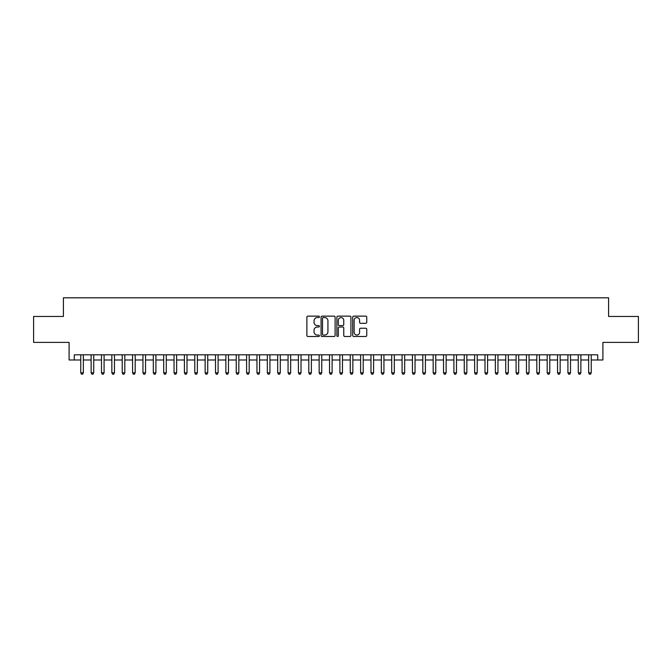 <?xml version="1.0" encoding="UTF-8"?>
<svg xmlns="http://www.w3.org/2000/svg" width="672" height="672" viewBox="0 0 672 672"><rect width="100%" height="100%" fill="white"/><g stroke="black" fill="none" stroke-linecap="round" stroke-linejoin="round"><path stroke-width="1.01" d="M319.418 316.848A0.714 0.714 0 0 0 318.704 316.134L307.894 316.134A1.016 1.016 0 0 0 306.877 317.15L306.877 335.462A1.016 1.016 0 0 0 307.894 336.479L318.704 336.479A0.714 0.714 0 0 0 319.418 335.773A0.714 0.714 0 0 0 318.704 335.059L317.302 335.059A3.259 3.259 0 0 1 314.051 331.8L314.051 330.28A3.259 3.259 0 0 1 317.302 327.02L318.704 327.02A0.714 0.714 0 0 0 319.418 326.306A0.714 0.714 0 0 0 318.704 325.592L317.302 325.592A3.259 3.259 0 0 1 314.051 322.342L314.051 320.813A3.259 3.259 0 0 1 317.302 317.562L318.704 317.562A0.714 0.714 0 0 0 319.418 316.848M365.736 323.308A1.016 1.016 0 0 0 366.752 322.291L366.752 317.15A1.016 1.016 0 0 0 365.736 316.134L353.724 316.134A1.016 1.016 0 0 0 352.708 317.15L352.708 335.462A1.016 1.016 0 0 0 353.724 336.479L365.736 336.479A1.016 1.016 0 0 0 366.752 335.462L366.752 329.263A1.016 1.016 0 0 0 365.736 328.238L360.595 328.238A1.016 1.016 0 0 0 359.579 329.263L359.579 332.338A2.722 2.722 0 0 1 356.857 335.059A2.722 2.722 0 0 1 354.136 332.338L354.136 320.284A2.722 2.722 0 0 1 356.857 317.562A2.722 2.722 0 0 1 359.579 320.284L359.579 322.291A1.016 1.016 0 0 0 360.595 323.308L365.736 323.308M74.281 359.999L74.281 354.816L597.719 354.816L597.719 359.999L602.902 359.999L602.902 342.376L638.4 342.376L638.4 316.462L608.597 316.462L608.597 297.805L63.403 297.805L63.403 316.462L33.6 316.462L33.6 342.376L69.098 342.376L69.098 359.999L80.758 359.999M335.11 317.15A1.016 1.016 0 0 0 334.093 316.134L322.09 316.134A1.016 1.016 0 0 0 321.073 317.15L321.073 335.462A1.016 1.016 0 0 0 322.09 336.479L334.093 336.479A1.016 1.016 0 0 0 335.11 335.462L335.11 317.15M337.907 316.134L349.91 316.134A1.016 1.016 0 0 1 350.927 317.15L350.927 335.462A1.016 1.016 0 0 1 349.91 336.479L344.778 336.479A1.016 1.016 0 0 1 343.762 335.462L343.762 328.037A1.016 1.016 0 0 0 342.737 327.02L339.335 327.02A1.016 1.016 0 0 0 338.318 328.037L338.318 335.773A0.714 0.714 0 0 1 337.604 336.479A0.714 0.714 0 0 1 336.89 335.773L336.89 317.15A1.016 1.016 0 0 1 337.907 316.134M83.353 359.999L91.123 359.999M93.719 359.999L101.489 359.999M104.084 359.999L111.854 359.999M114.45 359.999L122.22 359.999M124.816 359.999L132.586 359.999M135.181 359.999L142.951 359.999M145.538 359.999L153.317 359.999M155.904 359.999L163.682 359.999M166.27 359.999L174.048 359.999M176.635 359.999L184.414 359.999M187.001 359.999L194.779 359.999M197.366 359.999L205.145 359.999M207.732 359.999L215.51 359.999M218.098 359.999L225.868 359.999M228.463 359.999L236.233 359.999M238.829 359.999L246.599 359.999M249.194 359.999L256.964 359.999M259.56 359.999L267.33 359.999M269.926 359.999L277.696 359.999M280.291 359.999L288.061 359.999M290.657 359.999L298.427 359.999M301.014 359.999L308.792 359.999M311.38 359.999L319.158 359.999M321.745 359.999L329.524 359.999M332.111 359.999L339.889 359.999M342.476 359.999L350.255 359.999M352.842 359.999L360.62 359.999M363.208 359.999L370.986 359.999M373.573 359.999L381.343 359.999M383.939 359.999L391.709 359.999M394.304 359.999L402.074 359.999M404.67 359.999L412.44 359.999M415.036 359.999L422.806 359.999M425.401 359.999L433.171 359.999M435.767 359.999L443.537 359.999M446.132 359.999L453.902 359.999M456.49 359.999L464.268 359.999M466.855 359.999L474.634 359.999M477.221 359.999L484.999 359.999M487.586 359.999L495.365 359.999M497.952 359.999L505.73 359.999M508.318 359.999L516.096 359.999M518.683 359.999L526.462 359.999M529.049 359.999L536.819 359.999M539.414 359.999L547.184 359.999M549.78 359.999L557.55 359.999M560.146 359.999L567.916 359.999M570.511 359.999L578.281 359.999M580.877 359.999L588.647 359.999M591.242 359.999L597.719 359.999M323.207 317.562A0.714 0.714 0 0 0 322.493 318.268L322.493 334.345A0.714 0.714 0 0 0 323.207 335.059L324.685 335.059A3.259 3.259 0 0 0 327.936 331.8L327.936 320.813A3.259 3.259 0 0 0 324.685 317.562L323.207 317.562M343.762 320.334A2.722 2.722 0 0 0 341.04 317.612A2.722 2.722 0 0 0 338.318 320.334L338.318 324.576A1.016 1.016 0 0 0 339.335 325.592L342.737 325.592A1.016 1.016 0 0 0 343.762 324.576L343.762 320.334M83.353 354.816L83.353 372.851L80.758 372.851L80.758 354.816M83.353 372.851L82.572 374.195L81.539 374.195L80.758 372.851M93.719 354.816L93.719 372.851L91.123 372.851L91.123 354.816M93.719 372.851L92.938 374.195L91.904 374.195L91.123 372.851M104.084 354.816L104.084 372.851L101.489 372.851L101.489 354.816M104.084 372.851L103.303 374.195L102.27 374.195L101.489 372.851M114.45 354.816L114.45 372.851L111.854 372.851L111.854 354.816M114.45 372.851L113.669 374.195L112.636 374.195L111.854 372.851M124.816 354.816L124.816 372.851L122.22 372.851L122.22 354.816M124.816 372.851L124.034 374.195L123.001 374.195L122.22 372.851M135.181 354.816L135.181 372.851L132.586 372.851L132.586 354.816M135.181 372.851L134.4 374.195L133.367 374.195L132.586 372.851M145.538 354.816L145.538 372.851L142.951 372.851L142.951 354.816M145.538 372.851L144.766 374.195L143.732 374.195L142.951 372.851M155.904 354.816L155.904 372.851L153.317 372.851L153.317 354.816M155.904 372.851L155.131 374.195L154.09 374.195L153.317 372.851M166.27 354.816L166.27 372.851L163.682 372.851L163.682 354.816M166.27 372.851L165.497 374.195L164.455 374.195L163.682 372.851M176.635 354.816L176.635 372.851L174.048 372.851L174.048 354.816M176.635 372.851L175.862 374.195L174.821 374.195L174.048 372.851M187.001 354.816L187.001 372.851L184.414 372.851L184.414 354.816M187.001 372.851L186.228 374.195L185.186 374.195L184.414 372.851M197.366 354.816L197.366 372.851L194.779 372.851L194.779 354.816M197.366 372.851L196.594 374.195L195.552 374.195L194.779 372.851M207.732 354.816L207.732 372.851L205.145 372.851L205.145 354.816M207.732 372.851L206.959 374.195L205.918 374.195L205.145 372.851M218.098 354.816L218.098 372.851L215.51 372.851L215.51 354.816M218.098 372.851L217.316 374.195L216.283 374.195L215.51 372.851M228.463 354.816L228.463 372.851L225.868 372.851L225.868 354.816M228.463 372.851L227.682 374.195L226.649 374.195L225.868 372.851M238.829 354.816L238.829 372.851L236.233 372.851L236.233 354.816M238.829 372.851L238.048 374.195L237.014 374.195L236.233 372.851M249.194 354.816L249.194 372.851L246.599 372.851L246.599 354.816M249.194 372.851L248.413 374.195L247.38 374.195L246.599 372.851M259.56 354.816L259.56 372.851L256.964 372.851L256.964 354.816M259.56 372.851L258.779 374.195L257.746 374.195L256.964 372.851M269.926 354.816L269.926 372.851L267.33 372.851L267.33 354.816M269.926 372.851L269.144 374.195L268.111 374.195L267.33 372.851M280.291 354.816L280.291 372.851L277.696 372.851L277.696 354.816M280.291 372.851L279.51 374.195L278.477 374.195L277.696 372.851M290.657 354.816L290.657 372.851L288.061 372.851L288.061 354.816M290.657 372.851L289.876 374.195L288.842 374.195L288.061 372.851M301.014 354.816L301.014 372.851L298.427 372.851L298.427 354.816M301.014 372.851L300.241 374.195L299.208 374.195L298.427 372.851M311.38 354.816L311.38 372.851L308.792 372.851L308.792 354.816M311.38 372.851L310.607 374.195L309.565 374.195L308.792 372.851M321.745 354.816L321.745 372.851L319.158 372.851L319.158 354.816M321.745 372.851L320.972 374.195L319.931 374.195L319.158 372.851M332.111 354.816L332.111 372.851L329.524 372.851L329.524 354.816M332.111 372.851L331.338 374.195L330.296 374.195L329.524 372.851M342.476 354.816L342.476 372.851L339.889 372.851L339.889 354.816M342.476 372.851L341.704 374.195L340.662 374.195L339.889 372.851M352.842 354.816L352.842 372.851L350.255 372.851L350.255 354.816M352.842 372.851L352.069 374.195L351.028 374.195L350.255 372.851M363.208 354.816L363.208 372.851L360.62 372.851L360.62 354.816M363.208 372.851L362.435 374.195L361.393 374.195L360.62 372.851M373.573 354.816L373.573 372.851L370.986 372.851L370.986 354.816M373.573 372.851L372.792 374.195L371.759 374.195L370.986 372.851M383.939 354.816L383.939 372.851L381.343 372.851L381.343 354.816M383.939 372.851L383.158 374.195L382.124 374.195L381.343 372.851M394.304 354.816L394.304 372.851L391.709 372.851L391.709 354.816M394.304 372.851L393.523 374.195L392.49 374.195L391.709 372.851M404.67 354.816L404.67 372.851L402.074 372.851L402.074 354.816M404.67 372.851L403.889 374.195L402.856 374.195L402.074 372.851M415.036 354.816L415.036 372.851L412.44 372.851L412.44 354.816M415.036 372.851L414.254 374.195L413.221 374.195L412.44 372.851M425.401 354.816L425.401 372.851L422.806 372.851L422.806 354.816M425.401 372.851L424.62 374.195L423.587 374.195L422.806 372.851M435.767 354.816L435.767 372.851L433.171 372.851L433.171 354.816M435.767 372.851L434.986 374.195L433.952 374.195L433.171 372.851M446.132 354.816L446.132 372.851L443.537 372.851L443.537 354.816M446.132 372.851L445.351 374.195L444.318 374.195L443.537 372.851M456.49 354.816L456.49 372.851L453.902 372.851L453.902 354.816M456.49 372.851L455.717 374.195L454.684 374.195L453.902 372.851M466.855 354.816L466.855 372.851L464.268 372.851L464.268 354.816M466.855 372.851L466.082 374.195L465.041 374.195L464.268 372.851M477.221 354.816L477.221 372.851L474.634 372.851L474.634 354.816M477.221 372.851L476.448 374.195L475.406 374.195L474.634 372.851M487.586 354.816L487.586 372.851L484.999 372.851L484.999 354.816M487.586 372.851L486.814 374.195L485.772 374.195L484.999 372.851M497.952 354.816L497.952 372.851L495.365 372.851L495.365 354.816M497.952 372.851L497.179 374.195L496.138 374.195L495.365 372.851M508.318 354.816L508.318 372.851L505.73 372.851L505.73 354.816M508.318 372.851L507.545 374.195L506.503 374.195L505.73 372.851M518.683 354.816L518.683 372.851L516.096 372.851L516.096 354.816M518.683 372.851L517.91 374.195L516.869 374.195L516.096 372.851M529.049 354.816L529.049 372.851L526.462 372.851L526.462 354.816M529.049 372.851L528.268 374.195L527.234 374.195L526.462 372.851M539.414 354.816L539.414 372.851L536.819 372.851L536.819 354.816M539.414 372.851L538.633 374.195L537.6 374.195L536.819 372.851M549.78 354.816L549.78 372.851L547.184 372.851L547.184 354.816M549.78 372.851L548.999 374.195L547.966 374.195L547.184 372.851M560.146 354.816L560.146 372.851L557.55 372.851L557.55 354.816M560.146 372.851L559.364 374.195L558.331 374.195L557.55 372.851M570.511 354.816L570.511 372.851L567.916 372.851L567.916 354.816M570.511 372.851L569.73 374.195L568.697 374.195L567.916 372.851M580.877 354.816L580.877 372.851L578.281 372.851L578.281 354.816M580.877 372.851L580.096 374.195L579.062 374.195L578.281 372.851M591.242 354.816L591.242 372.851L588.647 372.851L588.647 354.816M591.242 372.851L590.461 374.195L589.428 374.195L588.647 372.851"/></g></svg>
